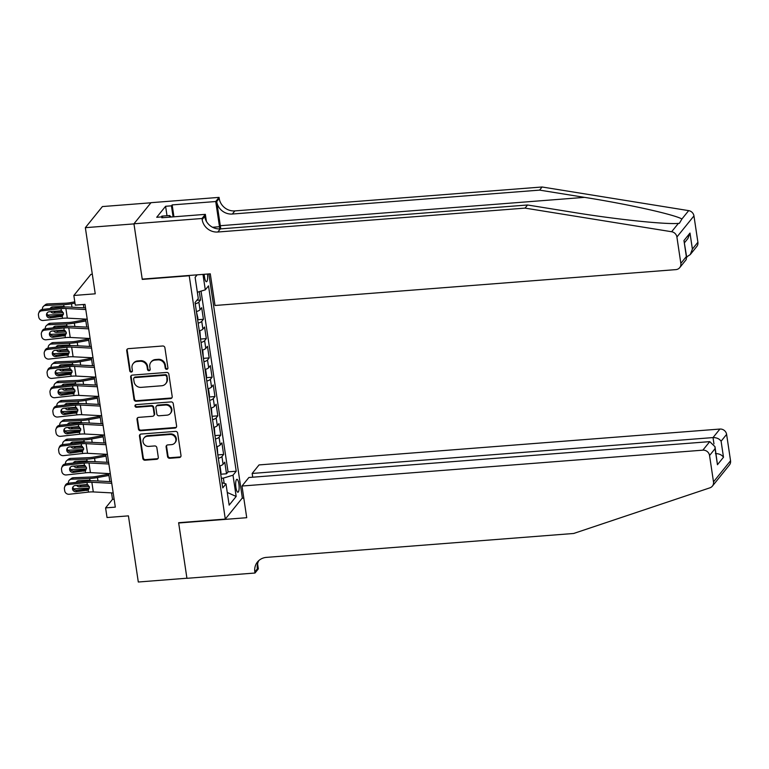 <?xml version="1.0" encoding="UTF-8"?>
<svg xmlns="http://www.w3.org/2000/svg" width="769" height="769" viewBox="0 0 769 769"><rect width="100%" height="100%" fill="white"/><g stroke="black" fill="none" stroke-linecap="round" stroke-linejoin="round"><path stroke-width="1.15" d="M166.777 369.312A1.384 1.288 -141.1 0 0 167.911 367.88L164.902 347.742A1.98 1.846 -141.1 0 0 162.711 345.992L128.356 348.665A1.98 1.846 -141.1 0 0 126.722 350.712L129.74 370.85A1.384 1.288 -141.1 0 0 132.153 371.619A1.384 1.288 -141.1 0 0 132.412 370.639L132.018 368.034A6.344 5.912 -141.1 0 1 137.218 361.497L140.083 361.276A6.344 5.912 -141.1 0 1 147.1 366.861L147.485 369.466A1.384 1.288 -141.1 0 0 149.907 370.235A1.384 1.288 -141.1 0 0 150.157 369.264L149.772 366.659A6.344 5.912 -141.1 0 1 154.973 360.113L157.837 359.892A6.344 5.912 -141.1 0 1 164.845 365.486L165.239 368.091A1.384 1.288 -141.1 0 0 166.777 369.312M150.945 362.199L151.406 361.622A6.344 5.912 -141.1 0 1 155.434 359.546L158.299 359.325A6.344 5.912 -141.1 0 1 165.306 364.91L165.7 367.515A1.384 1.288 -141.1 0 0 167.844 368.534M127.356 349.059A1.98 1.846 -141.1 0 0 127.183 350.145L130.201 370.283A1.384 1.288 -141.1 0 0 132.335 371.302M133.191 363.574L133.652 363.006A6.344 5.912 -141.1 0 1 137.68 360.93L140.544 360.699A6.344 5.912 -141.1 0 1 147.561 366.294L147.946 368.899A1.384 1.288 -141.1 0 0 150.09 369.918M238.89 483.941A6.46 1.673 85.6 0 0 236.91 479.327A6.46 1.673 85.6 0 0 235.939 487.594A6.46 1.673 85.6 0 0 237.909 492.208A6.46 1.673 85.6 0 0 238.89 483.941M167.546 456.536A1.98 1.846 -141.1 0 0 169.738 458.286L179.379 457.536A1.98 1.846 -141.1 0 0 181.003 455.488L177.658 433.13A1.98 1.846 -141.1 0 0 175.467 431.38L141.112 434.052A1.98 1.846 -141.1 0 0 139.487 436.1L142.832 458.459A1.98 1.846 -141.1 0 0 145.024 460.208L156.665 459.304A1.98 1.846 -141.1 0 0 158.289 457.257L156.857 447.693A1.98 1.846 -141.1 0 0 154.665 445.943L148.898 446.395A5.306 4.941 -141.1 0 1 144.014 437.994A5.306 4.941 -141.1 0 1 147.379 436.254L169.997 434.495A5.306 4.941 -141.1 0 1 174.88 442.896A5.306 4.941 -141.1 0 1 171.516 444.626L167.738 444.924A1.98 1.846 -141.1 0 0 166.114 446.972L167.546 456.536L168.007 455.969A1.98 1.846 -141.1 0 0 170.199 457.718L179.84 456.969A1.98 1.846 -141.1 0 0 180.84 456.575M188.934 275.773L142.265 279.407L133.969 223.894L85.349 227.672L95.241 293.816L73.843 295.479L75.285 305.13L85.013 304.37L115.312 507.127L105.593 507.876L107.035 517.537L128.423 515.864L138.305 582.008L186.925 578.221L178.629 522.709L225.298 519.075L189.184 275.465M170.574 398.592A1.98 1.846 -141.1 0 0 172.198 396.544L168.853 374.186A1.98 1.846 -141.1 0 0 166.662 372.436L132.306 375.109A1.98 1.846 -141.1 0 0 130.682 377.156L134.017 399.515A1.98 1.846 -141.1 0 0 136.209 401.264L170.574 398.592L171.026 398.025A1.98 1.846 -141.1 0 0 172.025 397.631M173.256 403.658L176.601 426.016A1.98 1.846 -141.1 0 1 174.976 428.064L140.621 430.736A1.98 1.846 -141.1 0 1 138.43 428.987L136.997 419.422A1.98 1.846 -141.1 0 1 138.622 417.375L152.55 416.289A1.98 1.846 -141.1 0 0 154.175 414.251L153.233 407.897A1.98 1.846 -141.1 0 0 151.041 406.147L136.536 407.282A1.384 1.288 -141.1 0 1 135.257 405.08A1.384 1.288 -141.1 0 1 136.132 404.629L171.064 401.908A1.98 1.846 -141.1 0 1 173.256 403.658M85.349 227.672L102.402 206.563L150.916 202.785M220.722 474.223L226.509 473.771L224.779 462.188L223.097 464.265L221.943 456.546A8.075 2.057 171.5 0 1 218.348 458.334M217.838 454.912L223.625 454.46L221.895 442.877L220.213 444.953L219.059 437.234A8.075 2.057 171.5 0 1 215.464 439.032M214.955 435.6L220.741 435.148L219.002 423.565L217.319 425.651L216.166 417.923A8.075 2.057 171.5 0 1 212.58 419.72M212.061 416.289L217.848 415.837L216.118 404.254L214.436 406.34L213.282 398.611A8.075 2.057 171.5 0 1 209.687 400.409M209.178 396.987L214.964 396.535L213.234 384.942L211.552 387.028L210.398 379.309A8.075 2.057 171.5 0 1 206.803 381.097M206.294 377.675L212.081 377.223L210.35 365.64L208.668 367.717L207.515 359.998A8.075 2.057 171.5 0 1 203.92 361.795M203.41 358.364L209.197 357.912L207.467 346.329L205.784 348.415L204.631 340.686A8.075 2.057 171.5 0 1 201.036 342.484M200.517 339.052L206.313 338.6L204.573 327.017L202.891 329.103L201.738 321.375A8.075 2.057 171.5 0 1 198.152 323.172M197.633 319.741L203.42 319.298L201.689 307.706L200.007 309.792A8.075 2.057 171.5 0 1 196.412 311.589M204.112 274.302L204.554 277.253A6.258 1.615 85.6 0 0 206.467 281.723A6.258 1.615 85.6 0 0 207.457 274.043M208.86 273.927L242.35 497.956L225.298 519.075M226.509 473.771L228.057 471.858L236.218 471.224L208.514 285.857L205.294 289.846L197.345 292.23M236.218 471.224L232.997 475.213L236.17 496.457L229.162 505.127L225.99 483.893L222.76 487.882L195.057 302.515L198.287 298.516L195.115 277.282L197.075 274.85M202.978 274.389L205.294 289.846M196.874 300.266L200.536 299.987L198.854 302.073A8.075 2.057 171.5 0 1 195.259 303.861M203.42 319.298L201.738 321.375M206.313 338.6L204.631 340.686M209.197 357.912L207.515 359.998M212.081 377.223L210.398 379.309M214.964 396.535L213.282 398.611M217.848 415.837L216.166 417.923M220.741 435.148L219.059 437.234M223.625 454.46L221.943 456.546M228.057 471.858L201.045 291.124M200.536 299.987L199.286 291.643M224.163 483.374L223.375 478.107L221.328 478.26M92.318 274.254L90.896 274.36L73.843 295.479M111.543 492.881L112.505 499.321L105.593 507.876M83.388 304.505L83.879 307.821M85.57 319.097L86.772 327.123M88.454 338.408L89.656 346.435M91.338 357.72L92.54 365.746M94.222 377.031L95.423 385.058M97.115 396.343L98.307 404.359M99.999 415.644L101.2 423.671M102.883 434.956L104.084 442.982M105.766 454.268L106.968 462.294M108.66 473.579L109.852 481.605M114.129 499.196L112.505 499.321M199.306 330.891A8.075 2.057 -8.5 0 0 202.891 329.103M202.189 350.203A8.075 2.057 -8.5 0 0 205.784 348.415M205.073 369.514A8.075 2.057 -8.5 0 0 208.668 367.717M207.957 388.826A8.075 2.057 -8.5 0 0 211.552 387.028M210.841 408.137A8.075 2.057 -8.5 0 0 214.436 406.34M213.734 427.439A8.075 2.057 -8.5 0 0 217.319 425.651M216.618 446.751A8.075 2.057 -8.5 0 0 220.213 444.953M225.99 483.893L222.001 482.759M219.501 466.062A8.075 2.057 -8.5 0 0 223.097 464.265M223.375 478.107L232.997 475.213M195.124 277.369L197.143 274.841M236.17 496.457L227.268 492.468M131.307 375.503A1.98 1.846 -141.1 0 0 131.143 376.579L134.479 398.948A1.98 1.846 -141.1 0 0 136.671 400.697L171.026 398.025M166.488 376.474A1.384 1.288 -141.1 0 0 164.96 375.253L134.796 377.598A1.384 1.288 -141.1 0 0 133.662 379.03L134.075 381.78A6.344 5.912 -141.1 0 0 141.083 387.365L161.701 385.759A6.344 5.912 -141.1 0 0 166.902 379.223L166.95 375.906A1.384 1.288 -141.1 0 0 165.422 374.686L164.96 375.253M133.921 378.05L134.383 377.483A1.384 1.288 -141.1 0 1 135.257 377.031L165.422 374.686M165.729 383.683L166.191 383.116A6.344 5.912 -141.1 0 0 167.363 378.656L166.902 379.223M166.95 375.906L167.363 378.656M137.622 417.769A1.98 1.846 -141.1 0 0 137.459 418.845L138.881 428.42A1.98 1.846 -141.1 0 0 141.083 430.169L175.438 427.497A1.98 1.846 -141.1 0 0 176.428 427.103M153.81 415.644L154.271 415.068A1.98 1.846 -141.1 0 0 154.636 413.674L153.694 407.33A1.98 1.846 -141.1 0 0 151.503 405.58L136.997 406.705L136.536 407.282M135.527 404.83A1.384 1.288 -141.1 0 0 136.997 406.705M167.017 415.164A5.306 4.941 -141.1 0 0 170.689 407.801A5.306 4.941 -141.1 0 0 165.498 405.023L157.53 405.648A1.98 1.846 -141.1 0 0 155.905 407.685L156.847 414.039A1.98 1.846 -141.1 0 0 159.039 415.789L167.017 415.164M170.382 413.424L170.843 412.857A5.306 4.941 -141.1 0 0 165.96 404.456L165.498 405.023M156.27 406.292L156.732 405.724A1.98 1.846 -141.1 0 1 157.991 405.071L165.96 404.456M166.748 445.318A1.98 1.846 -141.1 0 0 166.575 446.395L168.007 455.969M174.88 442.896L175.342 442.319A5.306 4.941 -141.1 0 0 170.458 433.918L169.997 434.495M144.014 437.994L144.476 437.417A5.306 4.941 -141.1 0 1 147.84 435.677L170.458 433.918M140.112 434.447A1.98 1.846 -141.1 0 0 139.948 435.523L143.294 457.891A1.98 1.846 -141.1 0 0 145.485 459.641L157.126 458.737A1.98 1.846 -141.1 0 0 158.126 458.343M74.795 301.842L70.633 302.611A10.093 2.576 171.5 0 1 65.442 303.207L47.38 303.966L45.621 305.428A4.037 3.605 -129.9 0 0 42.458 309.436M74.987 303.13L71.479 303.774A15.14 3.864 171.5 0 1 63.683 304.668L45.621 305.428M63.433 314.396L47.543 315.069M50.245 308.571A3.23 2.884 50.1 0 1 52.619 306.889L63.385 306.437L65.403 307.014M53.743 311.253A3.23 2.884 -129.9 0 0 55.301 311.599L53.542 313.07L63.269 312.656M53.542 313.07A3.23 2.884 50.1 0 1 50.696 311.599M43.612 306.197L45.361 304.726A4.037 3.605 50.1 0 1 47.38 303.966M52.061 306.966A3.23 2.884 -129.9 0 0 51.811 308.398M62.299 311.31L55.301 311.599M87.224 319.183L67.326 318.145A10.093 2.576 -8.5 0 0 62.472 318.328L43.285 320.471A4.037 3.864 -158.7 0 1 38.738 317.049L38.45 315.117A4.037 3.864 -158.7 0 1 41.843 310.811L61.02 308.677L61.337 310.753L63.452 313.348L62.154 316.251L50.187 317.933A3.23 3.095 21.3 0 1 46.707 313.675A3.23 3.095 21.3 0 1 49.264 311.753L61.337 310.753M85.542 307.908L68.854 307.033A15.14 3.864 -8.5 0 0 61.558 307.312L42.382 309.446L41.843 310.811M85.782 309.532L65.884 308.494A10.093 2.576 -8.5 0 0 61.02 308.677M38.661 313.214L39.2 311.839A4.037 3.864 21.3 0 1 42.382 309.446M47.063 313.021A3.23 3.095 -158.7 0 0 50.716 316.568L62.731 315.175M62.693 315.809L62.154 316.251L62.472 318.328M161.663 216.906L161.798 216.137L169.574 215.531L171.285 217.012M169.286 217.166L169.574 215.531M220.722 228.864A26.3 6.806 85.6 0 0 220.309 225.711L216.704 201.574L219.223 198.45L219.059 197.383L151.003 202.68L133.95 223.798L142.217 279.118L210.283 273.822L215.012 305.485L675.874 269.621A6.056 5.643 -141.1 0 0 680.844 263.373L676.903 237.015A6.056 5.643 -141.1 0 0 671.635 231.738L525.044 208.111L217.8 232.017A14.13 13.169 38.9 0 1 202.17 219.559L202.016 218.502L133.95 223.798M525.044 208.111L527.572 204.987L572.521 212.234C615.354 219.309 665.339 224.577 678.373 223.395L679.373 223.327L681.94 218.973C673.606 214.349 627.6 204.141 584.517 197.364L539.578 190.116L232.334 214.032A14.13 13.169 38.9 0 1 216.704 201.574M539.578 190.116L542.097 186.992L234.853 210.908A14.13 13.169 38.9 0 1 219.223 198.45M202.17 219.559L204.698 216.435A14.13 13.169 38.9 0 0 220.328 228.893L527.572 204.987M680.844 263.373L686.352 256.558L683.958 240.534L689.995 233.055L692.388 249.079L697.896 242.264L693.955 215.906L676.903 237.015M681.94 218.973L688.678 210.629L542.097 186.992M202.016 218.502L205.352 214.359L161.798 217.752L162.538 216.839L162.663 217.685M167.008 215.733L165.595 206.284L156.703 217.291L162.538 216.839M165.595 206.284L171.429 205.823L172.16 204.91L215.724 201.526L219.059 197.383M219.79 228.931A22.714 5.873 85.6 0 0 219.492 226.72L215.724 201.526M205.352 214.359L206.4 221.347M688.678 210.629A6.056 5.643 38.9 0 1 693.955 215.906M697.896 242.264A6.056 5.643 38.9 0 1 696.772 246.522L690.283 254.558L686.64 256.952M172.16 204.91L173.938 216.81M173.083 216.877L171.429 205.823M686.352 256.558L686.217 259.595L679.729 267.641M683.958 240.534L686.746 257.663M689.995 233.055L687.89 238.534L684.506 242.725M692.388 249.079L690.283 254.558M241.995 486.027L702.856 450.163L709.749 441.637L248.887 477.501L241.995 486.027L246.724 517.7L178.668 522.997L186.934 578.317L255 573.02L258.336 568.887L257.577 563.773M252.722 477.203L252.155 473.454L259.047 464.918L719.909 429.054A6.056 5.643 38.9 0 1 726.609 434.389L730.55 460.746A6.056 5.643 38.9 0 1 729.425 465.005L712.382 486.123A6.056 5.643 -141.1 0 1 709.902 487.834L573.674 533.475L266.43 557.381A14.13 13.169 -141.1 0 0 257.452 562.014A14.13 13.169 -141.1 0 0 254.837 571.953L255 573.02M726.609 434.389L721.101 441.214L723.494 457.238L717.458 464.716L715.064 448.683L709.556 455.508L713.497 481.865L730.55 460.746M242.091 498.274L243.802 498.139M252.155 473.454L713.026 437.58L719.909 429.054M712.382 486.123A6.056 5.643 -141.1 0 0 713.497 481.865M709.556 455.508A6.056 5.643 -141.1 0 0 702.856 450.163M258.845 560.563A14.13 13.169 -141.1 0 0 257.365 568.829L254.837 571.953M721.101 441.214C719.38 438.782 716.679 437.571 713.026 437.58L713.959 443.848M723.494 457.238C721.774 454.806 719.082 453.595 715.42 453.614M717.458 464.716L714.997 446.693L709.749 441.637M715.064 448.683L714.997 446.693M85.657 319.683L73.516 321.923A10.093 2.576 171.5 0 1 68.326 322.519L50.264 323.278L48.514 324.739A4.037 3.605 -129.9 0 0 45.342 328.748M85.849 320.971L74.362 323.086A15.14 3.864 171.5 0 1 66.576 323.98L48.514 324.739M66.317 333.708L50.427 334.371M197.623 319.644L197.921 318.155L196.48 311.983M53.128 327.882A3.23 2.884 50.1 0 1 55.503 326.2L66.269 325.748L68.287 326.325M56.627 330.564A3.23 2.884 -129.9 0 0 58.184 330.91L56.425 332.371L66.153 331.968M56.425 332.371A3.23 2.884 50.1 0 1 53.58 330.901M46.496 325.498L48.255 324.037A4.037 3.605 50.1 0 1 50.264 323.278M54.945 326.277A3.23 2.884 -129.9 0 0 54.695 327.7M65.192 330.622L58.184 330.91M88.541 338.994L76.4 341.234A10.093 2.576 171.5 0 1 71.209 341.83L53.148 342.589L51.398 344.051A4.037 3.605 -129.9 0 0 48.226 348.059M88.733 340.283L77.246 342.397A15.14 3.864 171.5 0 1 69.46 343.291L51.398 344.051M69.2 353.019L53.311 353.682M200.507 338.946L199.95 331.67L199.363 331.295M56.022 347.184A3.23 2.884 50.1 0 1 58.396 345.502L69.152 345.05L71.171 345.637M59.521 349.876A3.23 2.884 -129.9 0 0 61.068 350.222L59.319 351.683L69.037 351.279M59.319 351.683A3.23 2.884 50.1 0 1 56.464 350.212M49.389 344.81L51.139 343.349A4.037 3.605 50.1 0 1 53.148 342.589M57.829 345.589A3.23 2.884 -129.9 0 0 57.588 347.011M68.076 349.924L61.068 350.222M91.424 358.306L79.294 360.546A10.093 2.576 171.5 0 1 74.093 361.142L56.031 361.901L54.282 363.362A4.037 3.605 -129.9 0 0 51.11 367.371M91.617 359.594L80.139 361.709A15.14 3.864 171.5 0 1 72.344 362.603L54.282 363.362M72.094 372.331L56.204 372.994M203.391 358.258L202.833 350.981L202.247 350.597M58.905 366.496A3.23 2.884 50.1 0 1 61.28 364.814L72.036 364.362L74.055 364.948M62.404 369.187A3.23 2.884 -129.9 0 0 63.952 369.533L62.202 370.994L71.93 370.581M62.202 370.994A3.23 2.884 50.1 0 1 59.357 369.524M52.273 364.122L54.022 362.66A4.037 3.605 50.1 0 1 56.031 361.901M60.713 364.891A3.23 2.884 -129.9 0 0 60.472 366.323M70.959 369.235L63.952 369.533M94.318 377.617L82.177 379.848A10.093 2.576 171.5 0 1 76.987 380.444L58.915 381.203L57.166 382.664A4.037 3.605 -129.9 0 0 54.003 386.672M94.51 378.896L83.023 381.011A15.14 3.864 171.5 0 1 75.227 381.914L57.166 382.664M74.978 391.632L59.088 392.305M206.275 377.569L206.582 376.079L205.717 370.293L205.131 369.908M61.789 385.807A3.23 2.884 50.1 0 1 64.163 384.125L74.92 383.673L76.938 384.25M65.288 388.489A3.23 2.884 -129.9 0 0 66.836 388.835L65.086 390.306L74.814 389.893M65.086 390.306A3.23 2.884 50.1 0 1 62.241 388.835M55.157 383.433L56.906 381.972A4.037 3.605 50.1 0 1 58.915 381.203M63.596 384.202A3.23 2.884 -129.9 0 0 63.356 385.634M73.843 388.547L66.836 388.835M90.108 338.495L70.219 337.456A10.093 2.576 -8.5 0 0 65.355 337.639L46.178 339.783A4.037 3.864 -158.7 0 1 41.622 336.361L41.334 334.428A4.037 3.864 -158.7 0 1 44.737 330.122L63.914 327.988L64.221 330.064L66.345 332.66L65.038 335.563L53.071 337.245A3.23 3.095 21.3 0 1 49.601 332.977A3.23 3.095 21.3 0 1 52.148 331.064L64.221 330.064M88.425 327.209L71.738 326.335A15.14 3.864 -8.5 0 0 64.442 326.614L45.265 328.757L44.737 330.122M88.666 328.844L68.768 327.796A10.093 2.576 -8.5 0 0 63.914 327.988M41.545 332.516L42.084 331.151A4.037 3.864 21.3 0 1 45.265 328.757M49.947 332.333A3.23 3.095 -158.7 0 0 53.599 335.88L65.615 334.477M65.576 335.121L65.038 335.563L65.355 337.639M93.001 357.806L73.103 356.768A10.093 2.576 -8.5 0 0 68.239 356.951L49.062 359.085A4.037 3.864 -158.7 0 1 44.506 355.672L44.218 353.74A4.037 3.864 -158.7 0 1 47.62 349.434L66.797 347.29L67.105 349.376L69.229 351.971L67.932 354.865L55.954 356.556A3.23 3.095 21.3 0 1 52.484 352.289A3.23 3.095 21.3 0 1 55.032 350.376L67.105 349.376M91.309 346.521L74.622 345.646A15.14 3.864 -8.5 0 0 67.326 345.925L48.149 348.069L47.62 349.434M91.559 348.155L71.661 347.107A10.093 2.576 -8.5 0 0 66.797 347.29M44.429 351.827L44.967 350.462A4.037 3.864 21.3 0 1 48.149 348.069M52.84 351.635A3.23 3.095 -158.7 0 0 56.493 355.182L68.508 353.788M68.47 354.422L67.932 354.865L68.239 356.951M95.885 377.118L75.987 376.07A10.093 2.576 -8.5 0 0 71.123 376.262L51.946 378.396A4.037 3.864 -158.7 0 1 47.399 374.984L47.111 373.052A4.037 3.864 -158.7 0 1 50.504 368.745L69.681 366.602L69.989 368.687L72.113 371.283L70.815 374.176L58.838 375.858A3.23 3.095 21.3 0 1 55.368 371.6A3.23 3.095 21.3 0 1 57.915 369.687L69.989 368.687M94.193 365.833L77.506 364.958A15.14 3.864 -8.5 0 0 70.219 365.237L51.042 367.38L50.504 368.745M94.443 367.457L74.545 366.419A10.093 2.576 -8.5 0 0 69.681 366.602M47.322 371.139L47.851 369.774A4.037 3.864 21.3 0 1 51.042 367.38M55.724 370.946A3.23 3.095 -158.7 0 0 59.376 374.493L71.392 373.1M71.354 373.734L70.815 374.176L71.123 376.262M98.768 396.429L78.871 395.381A10.093 2.576 -8.5 0 0 74.007 395.564L54.83 397.708A4.037 3.864 -158.7 0 1 50.283 394.286L49.995 392.353A4.037 3.864 -158.7 0 1 53.388 388.057L72.565 385.913L72.882 387.989L74.997 390.594L73.699 393.488L61.722 395.17A3.23 3.095 21.3 0 1 58.252 390.912A3.23 3.095 21.3 0 1 60.799 388.989L72.882 387.989M97.086 385.144L80.399 384.269A15.14 3.864 -8.5 0 0 73.103 384.548L53.926 386.682L53.388 388.057M97.327 386.769L77.429 385.73A10.093 2.576 -8.5 0 0 72.565 385.913M50.206 390.45L50.735 389.076A4.037 3.864 21.3 0 1 53.926 386.682M58.607 390.258A3.23 3.095 -158.7 0 0 62.26 393.805L74.276 392.411M74.237 393.046L73.699 393.488L74.007 395.564M97.202 396.929L85.061 399.159A10.093 2.576 171.5 0 1 79.87 399.755L61.808 400.514L60.049 401.976A4.037 3.605 -129.9 0 0 56.887 405.984M97.394 398.207L85.907 400.322A15.14 3.864 171.5 0 1 78.111 401.216L60.049 401.976M77.861 410.944L61.972 411.617M209.158 396.881L209.466 395.391L208.601 389.604L208.015 389.22M64.673 405.119A3.23 2.884 50.1 0 1 67.047 403.437L77.813 402.985L79.832 403.562M68.172 407.801A3.23 2.884 -129.9 0 0 69.729 408.147L67.97 409.608L77.698 409.204M67.97 409.608A3.23 2.884 50.1 0 1 65.125 408.137M58.04 402.745L59.79 401.274A4.037 3.605 50.1 0 1 61.808 400.514M66.49 403.514A3.23 2.884 -129.9 0 0 66.24 404.946M76.737 407.858L69.729 408.147M101.652 415.731L81.754 414.693A10.093 2.576 -8.5 0 0 76.9 414.876L57.723 417.019A4.037 3.864 -158.7 0 1 53.167 413.597L52.878 411.665A4.037 3.864 -158.7 0 1 56.272 407.359L75.458 405.225L75.766 407.301L77.88 409.896L76.583 412.799L64.615 414.481A3.23 3.095 21.3 0 1 61.145 410.213A3.23 3.095 21.3 0 1 63.692 408.301L75.766 407.301M99.97 404.456L83.283 403.581A15.14 3.864 -8.5 0 0 75.987 403.85L56.81 405.994L56.272 407.359M100.21 406.08L80.312 405.032A10.093 2.576 -8.5 0 0 75.458 405.225M53.09 409.752L53.628 408.387A4.037 3.864 21.3 0 1 56.81 405.994M61.491 409.569A3.23 3.095 -158.7 0 0 65.144 413.116L77.16 411.713M77.121 412.357L76.583 412.799L76.9 414.876M100.085 416.231L87.945 418.471A10.093 2.576 171.5 0 1 82.754 419.067L64.692 419.826L62.943 421.287A4.037 3.605 -129.9 0 0 59.771 425.295M100.278 417.519L88.791 419.634A15.14 3.864 171.5 0 1 81.005 420.528L62.943 421.287M80.745 430.256L64.856 430.919M212.052 416.183L211.485 408.906L210.908 408.531M67.566 424.43A3.23 2.884 50.1 0 1 69.931 422.739L80.697 422.287L82.716 422.873M71.056 427.112A3.23 2.884 -129.9 0 0 72.613 427.458L70.863 428.919L80.582 428.516M70.863 428.919A3.23 2.884 50.1 0 1 68.008 427.449M60.924 422.046L62.683 420.585A4.037 3.605 50.1 0 1 64.692 419.826M69.373 422.825A3.23 2.884 -129.9 0 0 69.123 424.248M79.62 427.16L72.613 427.458M104.546 435.043L84.648 434.004A10.093 2.576 -8.5 0 0 79.784 434.187L60.607 436.331A4.037 3.864 -158.7 0 1 56.05 432.909L55.762 430.976A4.037 3.864 -158.7 0 1 59.165 426.67L78.342 424.536L78.649 426.612L80.774 429.208L79.476 432.111L67.499 433.793A3.23 3.095 21.3 0 1 64.029 429.525A3.23 3.095 21.3 0 1 66.576 427.612L78.649 426.612M102.854 423.757L86.166 422.883A15.14 3.864 -8.5 0 0 78.871 423.161L59.694 425.305L59.165 426.67M103.094 425.392L83.206 424.344A10.093 2.576 -8.5 0 0 78.342 424.536M55.974 429.064L56.512 427.699A4.037 3.864 21.3 0 1 59.694 425.305M64.375 428.881A3.23 3.095 -158.7 0 0 68.028 432.418L80.053 431.024M80.005 431.659L79.476 432.111L79.784 434.187M102.969 435.542L90.838 437.782A10.093 2.576 171.5 0 1 85.638 438.378L67.576 439.137L65.826 440.599A4.037 3.605 -129.9 0 0 62.654 444.607M103.161 436.83L91.674 438.945A15.14 3.864 171.5 0 1 83.888 439.839L65.826 440.599M83.629 449.567L67.749 450.23M214.936 435.494L214.378 428.218L213.792 427.833M70.45 443.732A3.23 2.884 50.1 0 1 72.824 442.05L83.581 441.598L85.599 442.185M73.949 446.424A3.23 2.884 -129.9 0 0 75.497 446.77L73.747 448.231L83.475 447.818M73.747 448.231A3.23 2.884 50.1 0 1 70.892 446.76M63.817 441.358L65.567 439.897A4.037 3.605 50.1 0 1 67.576 439.137M72.257 442.137A3.23 2.884 -129.9 0 0 72.017 443.559M82.504 446.472L75.497 446.77M107.429 454.354L87.531 453.306A10.093 2.576 -8.5 0 0 82.668 453.499L63.491 455.633A4.037 3.864 -158.7 0 1 58.944 452.22L58.646 450.288A4.037 3.864 -158.7 0 1 62.049 445.982L81.226 443.838L81.533 445.924L83.658 448.519L82.36 451.413L70.383 453.095A3.23 3.095 21.3 0 1 66.913 448.836A3.23 3.095 21.3 0 1 69.46 446.924L81.533 445.924M105.738 443.069L89.05 442.194A15.14 3.864 -8.5 0 0 81.764 442.473L62.577 444.617L62.049 445.982M105.987 444.703L86.09 443.655A10.093 2.576 -8.5 0 0 81.226 443.838M58.867 448.375L59.396 447.01A4.037 3.864 21.3 0 1 62.577 444.617M67.268 448.183A3.23 3.095 -158.7 0 0 70.921 451.73L82.937 450.336M82.898 450.97L82.36 451.413L82.668 453.499M105.853 454.854L93.722 457.084A10.093 2.576 171.5 0 1 88.522 457.68L70.46 458.439L68.71 459.91A4.037 3.605 -129.9 0 0 65.538 463.918M106.045 456.132L94.568 458.257A15.14 3.864 171.5 0 1 86.772 459.151L68.71 459.91M86.522 468.869L70.633 469.542M217.819 454.806L217.262 447.529L216.675 447.145M73.334 463.044A3.23 2.884 50.1 0 1 75.708 461.362L86.464 460.91L88.483 461.487M76.833 465.726A3.23 2.884 -129.9 0 0 78.38 466.081L76.631 467.542L86.359 467.129M76.631 467.542A3.23 2.884 50.1 0 1 73.786 466.072M66.701 460.669L68.451 459.208A4.037 3.605 50.1 0 1 70.46 458.439M75.141 461.438A3.23 2.884 -129.9 0 0 74.901 462.871M85.388 465.783L78.38 466.081M110.313 473.666L90.415 472.618A10.093 2.576 -8.5 0 0 85.551 472.81L66.374 474.944A4.037 3.864 -158.7 0 1 61.828 471.522L61.539 469.599A4.037 3.864 -158.7 0 1 64.932 465.293L84.109 463.149L84.427 465.226L86.541 467.831L85.244 470.724L73.266 472.406A3.23 3.095 21.3 0 1 69.796 468.148A3.23 3.095 21.3 0 1 72.344 466.225L84.427 465.226M108.631 462.38L91.934 461.506A15.14 3.864 -8.5 0 0 84.648 461.784L65.471 463.918L64.932 465.293M108.871 464.005L88.973 462.967A10.093 2.576 -8.5 0 0 84.109 463.149M61.751 467.687L62.279 466.312A4.037 3.864 21.3 0 1 65.471 463.918M70.152 467.494A3.23 3.095 -158.7 0 0 73.805 471.041L85.82 469.648M85.782 470.282L85.244 470.724L85.551 472.81M108.746 474.165L96.606 476.396A10.093 2.576 171.5 0 1 91.415 476.991L73.353 477.751L71.594 479.212A4.037 3.605 -129.9 0 0 68.431 483.22M108.938 475.444L97.452 477.559A15.14 3.864 171.5 0 1 89.656 478.453L71.594 479.212M89.406 488.18L73.516 488.853M220.703 474.117L221.011 472.627L220.145 466.841L219.559 466.456M76.218 482.355A3.23 2.884 50.1 0 1 78.592 480.673L89.358 480.221L91.367 480.798M79.716 485.037A3.23 2.884 -129.9 0 0 81.264 485.383L79.515 486.854L89.242 486.441M79.515 486.854A3.23 2.884 50.1 0 1 76.669 485.383M69.585 479.981L71.334 478.51A4.037 3.605 50.1 0 1 73.353 477.751M78.034 480.75A3.23 2.884 -129.9 0 0 77.784 482.182M88.272 485.095L81.264 485.383M113.197 492.967L93.299 491.929A10.093 2.576 -8.5 0 0 88.445 492.112L69.258 494.256A4.037 3.864 -158.7 0 1 64.711 490.833L64.423 488.901A4.037 3.864 -158.7 0 1 67.816 484.595L86.993 482.461L87.31 484.537L89.425 487.133L88.127 490.036L76.16 491.718A3.23 3.095 21.3 0 1 72.68 487.459A3.23 3.095 21.3 0 1 75.227 485.537L87.31 484.537M111.515 481.692L94.827 480.817A15.14 3.864 -8.5 0 0 87.531 481.096L68.354 483.23L67.816 484.595M111.755 483.317L91.857 482.278A10.093 2.576 -8.5 0 0 86.993 482.461M64.634 486.998L65.163 485.624A4.037 3.864 21.3 0 1 68.354 483.23M73.036 486.806A3.23 3.095 -158.7 0 0 76.689 490.353L88.704 488.959M88.666 489.593L88.127 490.036L88.445 492.112M200.007 309.792L198.854 302.073M165.306 364.91L164.845 365.486M158.299 359.325L157.837 359.892M155.434 359.546L154.973 360.113M147.946 368.899L147.485 369.466M147.561 366.294L147.1 366.861M140.544 360.699L140.083 361.276M137.68 360.93L137.218 361.497M130.201 370.283L129.74 370.85M127.183 350.145L126.722 350.712M165.7 367.515L165.239 368.091M136.671 400.697L136.209 401.264M134.479 398.948L134.017 399.515M131.143 376.579L130.682 377.156M135.257 377.031L134.796 377.598M175.438 427.497L174.976 428.064M141.083 430.169L140.621 430.736M138.881 428.42L138.43 428.987M137.459 418.845L136.997 419.422M154.636 413.674L154.175 414.251M153.694 407.33L153.233 407.897M151.503 405.58L151.041 406.147M157.991 405.071L157.53 405.648M166.575 446.395L166.114 446.972M147.84 435.677L147.379 436.254M157.126 458.737L156.665 459.304M145.485 459.641L145.024 460.208M143.294 457.891L142.832 458.459M139.948 435.523L139.487 436.1M179.84 456.969L179.379 457.536M170.199 457.718L169.738 458.286M71.988 307.196L71.479 303.774M63.952 306.466L63.683 304.668M65.884 308.494L67.326 318.145M50.716 316.568L50.187 317.933M60.732 316.761L62.145 315.29M584.517 197.364L220.309 225.711M232.334 214.032L234.853 210.908M220.328 228.893L217.8 232.017M671.635 231.738L678.373 223.395M212.532 227.268L219.492 226.72M74.872 326.508L74.362 323.086M66.836 325.777L66.576 323.98M77.756 345.81L77.246 342.397M69.729 345.079L69.46 343.291M80.649 365.121L80.139 361.709M72.613 364.391L72.344 362.603M83.533 384.433L83.023 381.011M75.497 383.702L75.227 381.914M68.768 327.796L70.219 337.456M53.599 335.88L53.071 337.245M63.616 336.063L65.029 334.602M71.661 347.107L73.103 356.768M56.493 355.182L55.954 356.556M66.499 355.374L67.912 353.913M74.545 366.419L75.987 376.07M59.376 374.493L58.838 375.858M69.393 374.686L70.796 373.225M77.429 385.73L78.871 395.381M62.26 393.805L61.722 395.17M72.276 393.997L73.68 392.526M86.416 403.744L85.907 400.322M78.38 403.014L78.111 401.216M80.312 405.032L81.754 414.693M65.144 413.116L64.615 414.481M75.16 413.309L76.573 411.838M89.3 423.046L88.791 419.634M81.274 422.325L81.005 420.528M83.206 424.344L84.648 434.004M68.028 432.418L67.499 433.793M78.044 432.611L79.457 431.149M92.184 442.358L91.674 438.945M84.157 441.627L83.888 439.839M86.09 443.655L87.531 453.306M70.921 451.73L70.383 453.095M80.928 451.922L82.341 450.461M95.077 461.669L94.568 458.257M87.041 460.939L86.772 459.151M88.973 462.967L90.415 472.618M73.805 471.041L73.266 472.406M83.821 471.234L85.224 469.763M97.961 480.981L97.452 477.559M89.925 480.25L89.656 478.453M91.857 482.278L93.299 491.929M76.689 490.353L76.16 491.718M86.705 490.545L88.118 489.074"/></g></svg>
